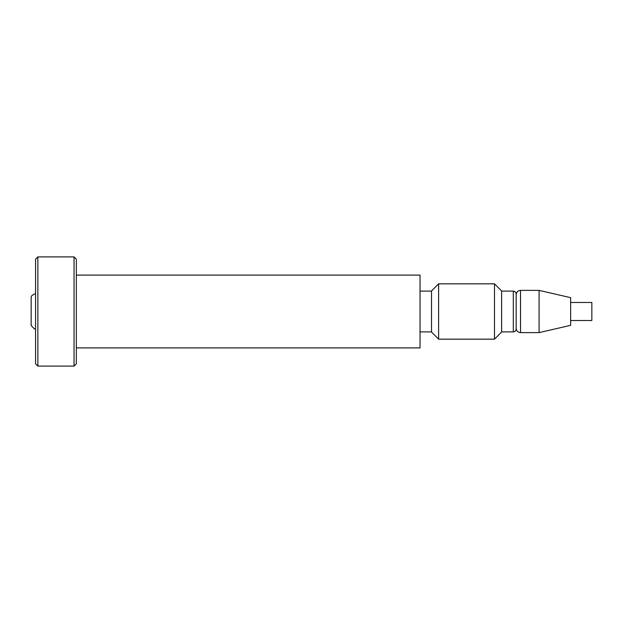 <?xml version="1.0" encoding="UTF-8"?>
<svg xmlns="http://www.w3.org/2000/svg" width="623" height="623" viewBox="0 0 623 623"><rect width="100%" height="100%" fill="white"/><g stroke="black" fill="none" stroke-linecap="round" stroke-linejoin="round"><path stroke-width="0.93" d="M513.297 291.112C515.042 291.284 515.992 292.234 516.163 293.978L516.163 329.022C515.976 330.782 515.026 331.732 513.297 331.888L513.297 291.112L501.601 291.112M438.623 283.831L431.513 290.941L431.513 332.059L438.623 339.169L438.623 283.831L494.491 283.831L494.491 339.169L438.623 339.169M494.491 339.169L501.601 332.059L501.601 290.941L494.491 283.831M76.341 275.093L420.042 275.093L420.042 347.907L76.341 347.907M420.042 291.112L431.513 291.112M74.051 256.886L74.051 366.114L76.341 363.816L76.341 259.184L74.051 256.886L37.855 256.886L37.855 366.114L74.051 366.114M37.855 256.886L35.566 259.184L35.566 363.816L37.855 366.114M35.566 294.165L34.172 294.048L31.508 295.941L31.15 297.467L31.15 325.533L34.499 328.975L35.566 328.835M570.637 302.474L591.85 302.474L591.85 320.526L570.637 320.526M539.097 290.38L570.637 297.662L570.637 325.338L539.097 332.62L539.097 290.38L520.532 290.38C517.908 290.614 516.451 292.07 516.163 294.749M539.097 332.62L520.532 332.62L520.532 290.38M501.601 331.888L513.297 331.888M420.042 331.888L431.513 331.888M520.532 332.62C517.908 332.386 516.451 330.93 516.163 328.251"/></g></svg>
